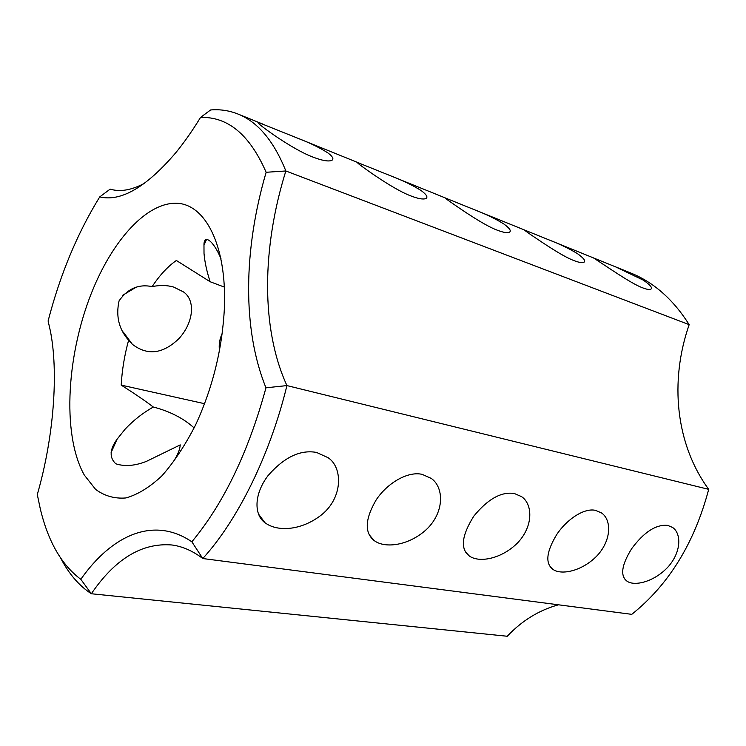 <?xml version="1.0" encoding="UTF-8"?>
<svg xmlns="http://www.w3.org/2000/svg" width="746" height="746" viewBox="0 0 746 746"><rect width="100%" height="100%" fill="white"/><g stroke="black" fill="none" stroke-linecap="round" stroke-linejoin="round"><path stroke-width="1.12" d="M689.173 324.65C669.404 381.365 675.606 444.122 708.7 489.348L286.93 385.589C260.746 328.52 261.883 247.84 285.849 170.974L266.135 172.279C249.807 134.83 227.931 116.544 200.525 117.43L210.614 109.96C220.014 109.168 229.115 110.511 237.909 114.007C257.771 121.868 273.745 140.854 285.849 170.974L689.173 324.65C673.293 299.5 653.72 282.23 630.445 272.868L593.518 257.939L601.854 263.431C614.611 271.833 633 284.301 642.399 287.732C646.577 289.364 649.365 289.858 650.764 289.215C652.853 288.059 650.381 285.028 643.332 280.151L615.506 266.826M531.124 234.925C543.685 243.429 563.23 256.652 573.767 260.513C578.756 262.461 582.104 263.058 583.829 262.322C586.067 261.137 583.876 258.209 577.264 253.519C568.62 248.334 559.062 243.737 548.58 239.736L523.785 229.721L531.124 234.925M452.067 203.071C464.292 211.631 485.17 225.712 497.022 230.085C503.037 232.416 507.112 233.153 509.248 232.304C511.644 231.12 509.798 228.313 503.699 223.875C495.148 218.625 485.292 213.869 474.13 209.607L445.875 198.212C444.346 197.606 446.416 199.219 452.067 203.071M363.115 167.216C374.809 175.795 397.208 190.855 410.636 195.834C417.965 198.669 422.982 199.592 425.677 198.604C428.232 197.438 426.768 194.79 421.285 190.659C412.911 185.372 402.756 180.448 390.811 175.888L358.229 162.787C356.513 162.171 358.145 163.654 363.115 167.216M262.284 126.578C273.204 135.11 297.346 151.279 312.695 156.986C321.722 160.474 327.96 161.649 331.41 160.521C334.115 159.402 333.08 156.958 328.305 153.191C320.239 147.904 309.776 142.803 296.936 137.898L258.862 122.642C256.95 122.046 258.097 123.36 262.284 126.578M144.808 183.106C131.697 190.174 120.143 192.179 110.156 189.12L99.731 196.897C120.861 201.97 146.151 187.311 175.608 152.939C184.085 142.607 192.393 130.764 200.525 117.43M224.378 287.098L210.139 281.736C206.763 271.385 204.721 261.93 204.012 253.37L203.975 245.182C203.723 234.188 213.02 239.503 221.096 258.993M135.492 287.602L122.475 295.397M265.968 387.799L286.93 385.589C269.782 455.769 237.582 520.335 202.781 558.53C192.757 550.893 182.462 546.38 171.906 544.981C142.001 542.575 115.145 558.838 91.338 593.751L80.82 579.306C112.068 534.789 153.937 515.98 191.853 541.801C223.688 503.466 248.39 452.132 265.968 387.799C242.077 328.939 243.569 249.239 266.135 172.279M80.82 579.306C61.526 564.946 47.986 541.326 40.2 508.427L37.3 494.523C53.992 436.755 58.645 371.75 50.28 330.571L48.108 320.976C60.1 274.677 77.304 233.321 99.731 196.897M93.884 287.135C66.73 351.105 61.237 433.836 84.298 475.062L95.609 489.395C104.571 496.015 114.67 498.869 125.906 497.955C137.609 494.682 149.582 487.343 161.835 475.92C173.949 462.231 185.176 445.269 195.545 425.024C212.731 387.808 222.355 348.727 224.406 307.781C226.877 244.884 204.954 203.537 176.047 203.238C147.009 202.837 114.586 238.347 93.884 287.135M191.853 541.801L202.781 558.53L631.769 614.34C668.752 584.799 694.395 543.135 708.7 489.348M667.707 525.389L672.463 527.385C681.266 533.054 681.769 551.369 668.192 566.792C654.27 581.871 634.417 586.664 626.91 581.097C620.01 575.735 621.605 564.927 631.685 548.655C644.031 532.01 656.032 524.252 667.707 525.389M595.653 510.413L601.453 512.903C611.282 519.356 612.009 539.237 597.443 555.36C582.514 571.11 561.244 575.614 552.786 569.273C545.056 563.211 546.398 551.602 556.796 534.425C567.575 518.386 584.901 507.672 595.653 510.413M514.442 493.544L521.622 496.668C532.635 504.082 533.586 525.771 517.864 542.603C501.732 559.024 478.885 563.202 469.159 555.854C460.142 548.767 461.671 535.553 473.757 516.213C487.865 498.953 501.433 491.39 514.442 493.544M422.208 474.381L431.235 478.391C443.665 487.007 444.784 510.917 427.533 528.438C409.899 545.54 385.02 549 374.063 540.486C364.3 532.532 365.036 518.955 376.254 499.755C388.162 482.047 408.668 471.043 422.208 474.381M316.537 452.43L328.1 457.699C342.778 467.36 343.104 497.302 321.824 514.619C301.776 530.63 277.4 532.187 264.895 522.657C254.246 515.104 253.537 494.924 267.879 475.827C284.002 457.27 300.218 449.474 316.537 452.43M152.156 286.595C159.98 285.028 167.141 285.177 173.622 287.051L183.507 291.928C195.499 300.088 193.923 322.085 179.096 338.432C163.132 353.958 147.559 355.926 132.378 344.316L128.61 340.204C118.903 329.312 115.723 316.192 119.062 300.862C127.622 288.618 138.653 283.862 152.156 286.595C159.663 275.227 167.729 266.527 176.364 260.475L210.139 281.736M128.61 340.204C124.489 355.255 122.018 370.23 121.206 385.113L204.572 403.707M194.137 427.943C183.479 418.31 169.864 411.335 153.303 407.018C142.794 412.976 133.394 420.362 125.104 429.174L117.094 439.189C109.625 449.446 109.205 457.652 115.817 463.798C124.675 466.698 134.849 465.896 146.347 461.41L180.243 444.886C179.842 449.698 177.651 455.107 173.678 461.103M219.464 350.443C218.699 344.792 219.604 339.16 222.168 333.546M558.465 604.801C539.097 610.144 522.023 620.625 507.233 636.254L91.338 593.751C79.16 585.787 69.005 574.019 60.864 558.456M121.206 385.113C134.494 393.543 145.2 400.844 153.303 407.018M594.03 258.135L548.58 239.736M524.736 230.094L474.13 209.607M447.507 198.837L390.811 175.888M360.887 163.784L296.936 137.898M263.068 124.19L237.909 114.007M357.987 163.281L358.229 162.787M203.975 245.182L206.549 239.438M258.508 123.426L258.862 122.642M132.378 344.316L123.258 332.045M626.91 581.097L624.906 579.213M552.786 569.273L550.138 566.643M469.159 555.854L465.635 552.068M374.063 540.486L369.298 534.845M264.895 522.657L258.442 513.966M111.126 452.505L117.094 439.189"/></g></svg>
